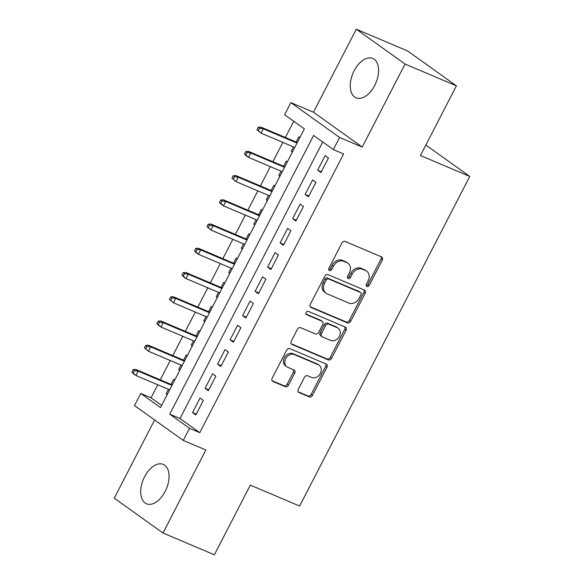 <?xml version="1.0" encoding="UTF-8"?>
<svg xmlns="http://www.w3.org/2000/svg" width="584" height="584" viewBox="0 0 584 584"><rect width="100%" height="100%" fill="white"/><g stroke="black" fill="none" stroke-linecap="round" stroke-linejoin="round"><path stroke-width="0.88" d="M366.956 286.452A1.883 1.518 125.6 0 0 369.234 285.386L382.279 260.106A2.694 2.175 125.6 0 0 381.826 257.062A2.694 2.175 125.6 0 0 381.491 256.872L345.195 241.477A2.694 2.175 125.6 0 0 341.947 242.995L328.901 268.275A1.883 1.518 125.6 0 0 329.223 270.407A1.883 1.518 125.6 0 0 329.456 270.538A1.883 1.518 125.6 0 0 331.727 269.472L333.413 266.202A8.614 6.95 125.6 0 1 343.793 261.325L346.823 262.61A8.614 6.95 125.6 0 1 347.903 263.216A8.614 6.95 125.6 0 1 349.341 272.962L347.655 276.232A1.883 1.518 125.6 0 0 347.969 278.364A1.883 1.518 125.6 0 0 348.21 278.495A1.883 1.518 125.6 0 0 350.48 277.429L352.167 274.159A8.614 6.95 125.6 0 1 362.547 269.282L365.569 270.567A8.614 6.95 125.6 0 1 366.65 271.173A8.614 6.95 125.6 0 1 368.095 280.919L366.409 284.189A1.883 1.518 125.6 0 0 366.723 286.321A1.883 1.518 125.6 0 0 366.956 286.452M366.234 285.613A1.883 1.518 125.6 0 0 367.913 284.444L380.958 259.165A2.694 2.175 125.6 0 0 381.009 256.675M328.726 269.698A1.883 1.518 125.6 0 0 330.413 268.531L332.099 265.26L333.413 266.202M347.48 277.656A1.883 1.518 125.6 0 0 349.159 276.488L350.853 273.217L352.167 274.159M165.17 491.421A21.389 12.432 -67 0 0 163.243 464.389A21.389 12.432 -67 0 0 144.613 476.726A21.389 12.432 -67 0 0 146.533 503.766A21.389 12.432 -67 0 0 165.17 491.421M374.694 85.483A21.389 12.432 -67 0 0 372.767 58.444A21.389 12.432 -67 0 0 354.138 70.788A21.389 12.432 -67 0 0 356.058 97.82A21.389 12.432 -67 0 0 374.694 85.483M298.256 389.316A2.694 2.175 125.6 0 0 298.709 392.36A2.694 2.175 125.6 0 0 299.044 392.55L309.228 396.872A2.694 2.175 125.6 0 0 312.476 395.346L326.96 367.278A2.694 2.175 125.6 0 0 326.514 364.233A2.694 2.175 125.6 0 0 326.171 364.044L289.883 348.641A2.694 2.175 125.6 0 0 286.635 350.166L272.144 378.235A2.694 2.175 125.6 0 0 272.597 381.286A2.694 2.175 125.6 0 0 272.932 381.469L285.233 386.688A2.694 2.175 125.6 0 0 288.481 385.17L294.679 373.154A2.694 2.175 125.6 0 0 294.226 370.11A2.694 2.175 125.6 0 0 293.891 369.92L287.795 367.329A7.198 5.811 125.6 0 1 286.89 366.825A7.198 5.811 125.6 0 1 285.999 358.123A7.198 5.811 125.6 0 1 294.358 354.605L318.258 364.744A7.198 5.811 125.6 0 1 319.156 365.248A7.198 5.811 125.6 0 1 320.054 373.95A7.198 5.811 125.6 0 1 311.688 377.468L307.702 375.782A2.694 2.175 125.6 0 0 304.461 377.3L298.256 389.316M189.508 428.298L183.252 440.416L134.502 405.566L140.759 393.448L160.52 407.574L304.373 128.867L284.605 114.734L290.861 102.616L339.611 137.474L333.354 149.592L313.593 135.459L169.74 414.166L189.508 428.298L199.779 432.656L343.626 153.95L333.354 149.592M456.411 85.841L405.055 64.05L356.298 29.2L407.654 50.99L456.411 85.841L420.444 155.519L469.748 176.441L299.628 506.043L250.324 485.121L214.357 554.8L163.002 533.01L205.845 450.001L183.252 440.416M356.298 29.2L313.455 112.208L362.211 147.058L405.055 64.05M362.211 147.058L339.611 137.474M347.414 322.886A2.694 2.175 125.6 0 0 350.663 321.368L365.146 293.292A2.694 2.175 125.6 0 0 364.701 290.248A2.694 2.175 125.6 0 0 364.358 290.058L328.062 274.662A2.694 2.175 125.6 0 0 324.821 276.181L310.33 304.257A2.694 2.175 125.6 0 0 310.783 307.301A2.694 2.175 125.6 0 0 311.119 307.491L347.414 322.886L346.1 321.945A2.694 2.175 125.6 0 0 349.341 320.426L363.832 292.35A2.694 2.175 125.6 0 0 363.883 289.861M346.057 330.288L331.566 358.357A2.694 2.175 125.6 0 1 328.325 359.883L292.029 344.48A2.694 2.175 125.6 0 1 291.693 344.29A2.694 2.175 125.6 0 1 291.241 341.246L297.438 329.23A2.694 2.175 125.6 0 1 300.687 327.712L315.404 333.953A2.694 2.175 125.6 0 0 318.645 332.435L322.762 324.463A2.694 2.175 125.6 0 0 322.31 321.419A2.694 2.175 125.6 0 0 321.974 321.229L306.651 314.725A1.883 1.518 125.6 0 1 306.41 314.594A1.883 1.518 125.6 0 1 306.177 312.316A1.883 1.518 125.6 0 1 308.367 311.396L345.268 327.055A2.694 2.175 125.6 0 1 345.604 327.244A2.694 2.175 125.6 0 1 346.057 330.288L344.735 329.347L330.252 357.415L331.566 358.357M154.621 419.947L114.252 498.159L163.002 533.01M168.484 389.309L166.206 393.726L167.404 394.236M174.777 379.95L173.711 379.184L171.032 384.381M180.996 365.08L178.719 369.489L179.916 370M187.289 355.714L186.223 354.948L183.537 360.146M193.501 340.844L191.223 345.253L192.421 345.764M199.794 331.478L198.728 330.712L196.049 335.917M206.013 316.608L203.736 321.017L204.933 321.529M212.306 307.242L211.24 306.476L208.554 311.681M218.518 292.372L216.241 296.781L217.438 297.293M224.811 283.006L223.745 282.24L221.066 287.445M231.03 268.136L228.753 272.546L229.95 273.057M237.323 258.77L236.257 258.004L233.571 263.209M243.543 243.9L241.258 248.317L242.455 248.821M249.835 234.534L248.769 233.775L246.083 238.973M256.048 219.664L253.77 224.081L254.967 224.584M262.34 210.298L261.274 209.539L258.595 214.737M268.56 195.428L266.282 199.845L267.472 200.348M274.852 186.062L273.786 185.303L271.1 190.501M281.065 171.192L278.787 175.609L279.984 176.112M287.357 161.826L286.291 161.067L283.612 166.265M320.944 172.565L328.449 158.023L325.157 155.672L317.645 170.207L320.944 172.565M308.432 196.801L315.937 182.259L312.644 179.901L305.14 194.443L308.432 196.801M295.927 221.037L303.432 206.495L300.132 204.137L292.628 218.679L295.927 221.037M283.415 245.273L290.92 230.731L287.627 228.373L280.123 242.915L283.415 245.273M270.903 269.509L278.415 254.967L275.115 252.609L267.611 267.151L270.903 269.509M258.398 293.745L265.902 279.203L262.61 276.845L255.106 291.387L258.398 293.745M245.886 317.981L253.398 303.439L250.098 301.081L242.594 315.623L245.886 317.981M233.381 342.217L240.885 327.675L237.593 325.317L230.089 339.859L233.381 342.217M220.869 366.453L228.373 351.911L225.081 349.553L217.577 364.095L220.869 366.453M208.364 390.681L215.868 376.147L212.576 373.789L205.072 388.331L208.364 390.681M322.74 142L180.011 418.524L199.779 432.656M200.064 398.025L192.559 412.567L195.852 414.917L203.356 400.376L200.064 398.025M293.752 121.275L285.393 137.481M282.846 142.408L272.881 161.71M270.341 166.637L260.369 185.946M257.829 190.873L247.864 210.182M245.324 215.109L235.352 234.418M232.812 239.345L222.847 258.654M220.299 263.581L210.335 282.89M207.794 287.817L197.83 307.126M195.282 312.053L185.318 331.362M182.777 336.289L172.813 355.598M170.265 360.525L160.301 379.834M157.76 384.761L151.03 397.806L161.644 405.391M299.869 137.59L298.804 136.831L296.117 142.029M293.577 146.956L291.299 151.373L292.365 152.132M278.787 175.609L279.853 176.368M266.282 199.845L267.348 200.604M253.77 224.081L254.836 224.84M241.258 248.317L242.323 249.076M228.753 272.546L229.819 273.312M216.241 296.781L217.306 297.548M203.736 321.017L204.802 321.784M191.223 345.253L192.289 346.02M178.719 369.489L179.784 370.256M166.206 393.726L167.272 394.485M469.748 176.441L425.846 145.051M151.03 397.806L140.759 393.448M313.455 112.208L290.861 102.616M180.011 418.524L169.74 414.166M291.299 151.373L292.496 151.876M317.645 170.207L321.346 171.776M305.14 194.443L308.841 196.012M292.628 218.679L296.329 220.248M280.123 242.915L283.824 244.484M267.611 267.151L271.312 268.72M255.106 291.387L258.8 292.956M242.594 315.623L246.295 317.192M230.089 339.859L233.782 341.428M217.577 364.095L221.278 365.664M205.072 388.331L208.765 389.9M192.559 412.567L196.261 414.136M366.65 271.173L365.336 270.231A8.614 6.95 125.6 0 0 364.255 269.625L365.569 270.567M350.853 273.217A8.614 6.95 125.6 0 1 361.233 268.341L364.255 269.625M347.903 263.216L346.582 262.274A8.614 6.95 125.6 0 0 345.502 261.668L346.823 262.61M332.099 265.26A8.614 6.95 125.6 0 1 342.479 260.384L345.502 261.668M310.279 306.753L346.1 321.945M360.978 294.716A1.883 1.518 125.6 0 0 360.656 292.584A1.883 1.518 125.6 0 0 360.423 292.453L328.566 278.933A1.883 1.518 125.6 0 0 326.295 279.999L324.514 283.444A8.614 6.95 125.6 0 0 325.952 293.19A8.614 6.95 125.6 0 0 327.033 293.796L348.816 303.038A8.614 6.95 125.6 0 0 359.197 298.161L360.978 294.716M360.656 292.584L359.342 291.642A1.883 1.518 125.6 0 0 359.102 291.511L360.423 292.453M325.952 293.19L324.638 292.248A8.614 6.95 125.6 0 1 323.193 282.503L324.974 279.057A1.883 1.518 125.6 0 1 327.244 277.991L359.102 291.511M291.19 343.742L327.003 358.941A2.694 2.175 125.6 0 0 330.252 357.415M322.31 321.419L320.996 320.477A2.694 2.175 125.6 0 0 320.652 320.287L305.987 314.061M330.675 340.435A7.198 5.811 125.6 0 0 339.041 336.917A7.198 5.811 125.6 0 0 338.151 328.215A7.198 5.811 125.6 0 0 337.245 327.712L328.828 324.135A2.694 2.175 125.6 0 0 325.587 325.66L321.47 333.632A2.694 2.175 125.6 0 0 321.923 336.676A2.694 2.175 125.6 0 0 322.258 336.866L330.675 340.435M338.151 328.215L336.829 327.274A7.198 5.811 125.6 0 0 335.931 326.77L337.245 327.712M321.923 336.676L320.601 335.734A2.694 2.175 125.6 0 1 320.156 332.69L324.266 324.719A2.694 2.175 125.6 0 1 327.514 323.193L335.931 326.77M344.735 329.347A2.694 2.175 125.6 0 0 344.786 326.85M319.156 365.248L317.842 364.306A7.198 5.811 125.6 0 0 316.937 363.803L318.258 364.744M286.89 366.825L285.569 365.883A7.198 5.811 125.6 0 1 284.678 357.182A7.198 5.811 125.6 0 1 293.044 353.663L316.937 363.803M272.093 380.731L283.919 385.747A2.694 2.175 125.6 0 0 287.16 384.228L293.365 372.212A2.694 2.175 125.6 0 0 293.416 369.716M298.205 391.813L307.914 395.93A2.694 2.175 125.6 0 0 311.155 394.404L325.646 366.336A2.694 2.175 125.6 0 0 325.697 363.839M258.252 127.297L256.997 129.721L258.318 130.663L259.566 128.239L258.252 127.297L260.895 127.086L263.267 128.779L261.012 133.137L294.774 147.467M258.318 130.663L261.012 133.137L256.997 129.721M259.566 128.239L263.267 128.779L297.022 143.102M260.895 127.086L297.314 142.54M245.74 151.533L244.492 153.957L245.806 154.899L247.054 152.475L245.74 151.533L248.382 151.322L250.755 153.015L248.507 157.373L282.262 171.703M245.806 154.899L248.507 157.373L246.134 155.68L244.492 153.957M247.054 152.475L250.755 153.015L284.517 167.338M248.382 151.322L284.809 166.776M233.228 175.769L231.979 178.193L233.301 179.135L234.549 176.711L233.228 175.769L235.878 175.55L238.25 177.251L235.994 181.609L269.757 195.939M233.301 179.135L235.994 181.609L231.979 178.193M234.549 176.711L238.25 177.251L272.005 191.574M235.878 175.55L272.297 191.004M220.723 200.005L219.474 202.429L220.788 203.371L222.037 200.947L220.723 200.005L223.365 199.786L225.738 201.487L223.489 205.845L257.245 220.168M220.788 203.371L223.489 205.845L221.117 204.152L219.474 202.429M222.037 200.947L225.738 201.487L259.493 215.81M223.365 199.786L259.785 215.24M208.211 224.241L206.962 226.665L208.284 227.607L209.532 225.183L208.211 224.241L210.861 224.022L213.226 225.723L210.977 230.081L244.732 244.404M208.284 227.607L210.977 230.081L206.962 226.665M209.532 225.183L213.226 225.723L246.988 240.046M210.861 224.022L247.28 239.477M195.706 248.47L194.45 250.894L195.771 251.843L197.02 249.419L195.706 248.47L198.348 248.258L200.721 249.959L198.465 254.317L232.228 268.64M195.771 251.843L198.465 254.317L196.1 252.624L194.45 250.894M197.02 249.419L200.721 249.959L234.476 264.282M198.348 248.258L234.768 263.712M183.194 272.706L181.945 275.13L183.259 276.071L184.515 273.648L183.194 272.706L185.836 272.494L188.209 274.188L185.96 278.553L219.715 292.876M183.259 276.071L185.96 278.553L183.588 276.86L181.945 275.13M184.515 273.648L188.209 274.188L221.971 288.518M185.836 272.494L222.263 287.948M170.689 296.942L169.433 299.366L170.754 300.307L172.003 297.884L170.689 296.942L173.331 296.73L175.704 298.424L173.448 302.789L207.211 317.112M170.754 300.307L173.448 302.789L169.433 299.366M172.003 297.884L175.704 298.424L209.459 312.754M173.331 296.73L209.751 312.184M158.176 321.178L156.928 323.602L158.242 324.543L159.498 322.12L158.176 321.178L160.819 320.966L163.191 322.66L160.943 327.025L194.698 341.348M158.242 324.543L160.943 327.025L158.571 325.332L156.928 323.602M159.498 322.12L163.191 322.66L196.954 336.99M160.819 320.966L197.246 336.421M145.672 345.414L144.416 347.838L145.737 348.779L146.986 346.356L145.672 345.414L148.314 345.202L150.687 346.896L148.431 351.261L182.193 365.584M145.737 348.779L148.431 351.261L144.416 347.838M146.986 346.356L150.687 346.896L184.442 361.219M148.314 345.202L184.734 360.656M133.159 369.65L131.911 372.074L133.225 373.015L134.481 370.592L133.159 369.65L135.802 369.438L138.174 371.132L135.926 375.497L169.681 389.82M133.225 373.015L135.926 375.497L133.553 373.804L131.911 372.074M134.481 370.592L138.174 371.132L171.937 385.455M135.802 369.438L172.229 384.892M367.913 284.444L369.234 285.386M330.413 268.531L331.727 269.472M349.159 276.488L350.48 277.429M361.233 268.341L362.547 269.282M342.479 260.384L343.793 261.325M380.958 259.165L382.279 260.106M310.498 307.045L311.119 307.491M363.832 292.35L365.146 293.292M349.341 320.426L350.663 321.368M327.244 277.991L328.566 278.933M324.974 279.057L326.295 279.999M323.193 282.503L324.514 283.444M327.003 358.941L328.325 359.883M291.401 344.034L292.029 344.48M320.652 320.287L321.974 321.229M306.213 314.411L306.651 314.725M327.514 323.193L328.828 324.135M324.266 324.719L325.587 325.66M320.156 332.69L321.47 333.632M293.044 353.663L294.358 354.605M293.365 372.212L294.679 373.154M287.16 384.228L288.481 385.17M283.919 385.747L285.233 386.688M272.312 381.024L272.932 381.469M325.646 366.336L326.96 367.278M311.155 394.404L312.476 395.346M307.914 395.93L309.228 396.872M298.424 392.105L299.044 392.55"/></g></svg>
